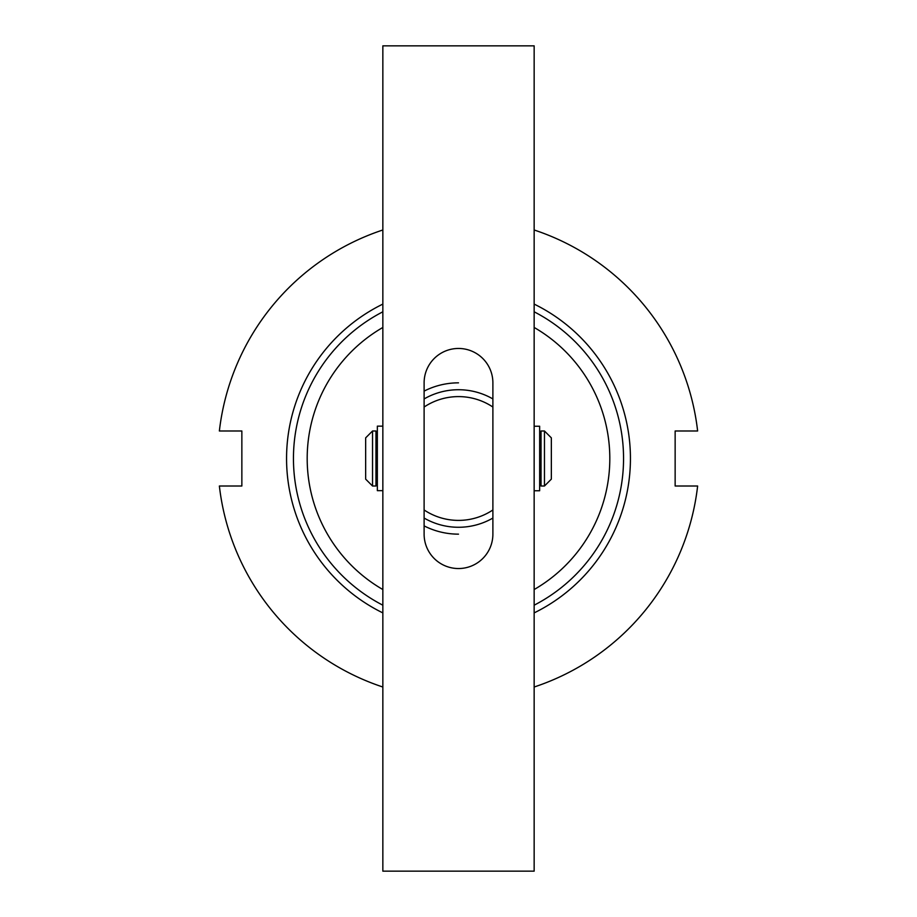 <?xml version="1.0" encoding="UTF-8"?>
<svg xmlns="http://www.w3.org/2000/svg" width="917" height="917" viewBox="0 0 917 917"><rect width="100%" height="100%" fill="white"/><g stroke="black" fill="none" stroke-linecap="round" stroke-linejoin="round"><path stroke-width="1.38" d="M534.153 304.1A171.938 171.938 0 0 1 534.153 612.9M534.153 589.539A151.305 151.305 0 0 0 534.153 327.461M534.153 311.803A165.06 165.06 0 0 1 534.153 605.197M382.848 605.197A165.06 165.06 0 0 1 382.848 311.803M382.848 327.461A151.305 151.305 0 0 0 382.848 589.539M382.848 612.9A171.938 171.938 0 0 1 382.848 304.1M458.5 396.603A61.898 61.898 0 0 0 424.113 407.033L424.113 509.967A61.898 61.898 0 0 0 492.887 509.967L492.887 407.033A61.898 61.898 0 0 0 458.5 396.603M424.113 398.941A68.775 68.775 0 0 1 492.887 398.941M458.5 534.153A75.653 75.653 0 0 1 424.113 525.888M424.113 391.112A75.653 75.653 0 0 1 458.5 382.848M492.887 518.059A68.775 68.775 0 0 1 424.113 518.059M382.848 871.15L382.848 45.85L534.153 45.85L534.153 871.15L382.848 871.15M424.113 382.848L424.113 534.153A34.388 34.388 0 0 0 458.5 568.54A34.388 34.388 0 0 0 492.887 534.153L492.887 382.848A34.388 34.388 0 0 0 458.5 348.46A34.388 34.388 0 0 0 424.113 382.848M365.654 479.132L365.654 437.868L372.531 430.99L372.531 486.01L365.654 479.132M544.469 430.99L551.346 437.868L551.346 479.132L544.469 486.01L544.469 430.99L541.03 430.99L541.03 486.01L544.469 486.01M372.531 486.01L375.97 486.01L375.97 430.99L372.531 430.99M382.848 229.984A240.713 240.713 0 0 0 219.369 430.99L241.859 430.99L241.859 486.01L219.369 486.01A240.713 240.713 0 0 0 382.848 687.016M534.153 687.016A240.713 240.713 0 0 0 697.631 486.01L675.141 486.01L675.141 430.99L697.631 430.99A240.713 240.713 0 0 0 534.153 229.984M241.859 430.99L241.859 486.01M675.141 486.01L675.141 430.99M382.848 426.153L377.345 426.153L377.345 490.664L382.848 490.664M534.153 490.755L539.654 490.755L539.654 426.245L534.153 426.245M541.03 482.571L539.654 482.571M377.345 482.571L375.97 482.571M377.345 434.429L375.97 434.429M541.03 434.429L539.654 434.429"/></g></svg>
